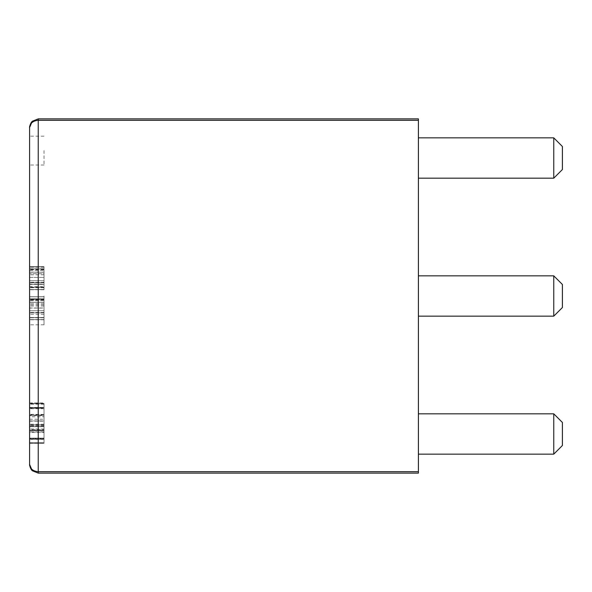<?xml version="1.0" encoding="UTF-8"?>
<svg xmlns="http://www.w3.org/2000/svg" width="592" height="592" viewBox="0 0 592 592"><rect width="100%" height="100%" fill="white"/><g stroke="black" fill="none" stroke-linecap="round" stroke-linejoin="round"><path stroke-width="0.44" stroke-dasharray="2.96 2.22" d="M29.6 426.136L29.6 430.961L29.6 426.136L29.6 430.961L29.6 426.136L44 426.136L44 430.961L29.6 430.961L44 430.961L44 426.136L29.6 426.136L44 426.136L44 430.961L29.6 430.961L44 430.961L44 426.136L29.6 426.136M29.6 423.435L29.6 403.537L29.6 423.435M44 267.036L44 289.562L29.6 289.562L29.6 266.689L29.6 289.562L44 289.562L44 266.777L29.6 266.777L44 266.777L44 268.886L29.6 268.886L29.6 287.483L29.6 268.886L44 268.886L44 287.483L29.6 287.483L44 287.475L44 289.562L29.6 289.562L44 289.562L44 266.777L29.6 267.036M44 298.945L44 319.613L29.6 319.613L29.6 296.747L29.6 319.613L44 319.621L29.6 319.613L44 319.613L44 296.836L29.6 296.836L44 296.836L44 298.945L29.6 298.945M29.6 464.483L29.6 127.517C30.125 123.158 33.004 120.753 38.243 120.317L38.243 118.881L418.403 118.881L418.403 473.119L38.243 473.119L38.243 471.683C33.004 471.247 30.125 468.842 29.6 464.483L29.6 464.587C29.104 464.002 30.599 469.789 32.36 470.633M29.6 150.597L29.6 164.998L29.6 150.597M29.6 296L29.6 324.801L29.6 296M44 298.827L44 319.702L44 299.323L44 319.702L44 299.323L29.6 299.323L29.6 319.702L29.6 298.827L44 298.819L44 299.323L29.6 299.323L29.6 302.349L29.6 296.747L29.6 319.791L29.6 296.747L44 296.74L29.6 296.747L44 296.747L29.6 296.747L29.6 319.702L29.6 298.827M29.6 277.411L29.6 282.266L29.6 277.411L44 277.411L29.6 277.411M29.6 278.136L29.6 289.732L29.6 278.136M44 268.768L44 289.643L44 269.249L29.6 269.249L29.6 289.643L29.6 268.768M29.6 272.276L44 272.276L29.6 272.276L29.6 266.696L44 266.703L29.6 266.689L44 266.689L44 282.266L29.6 282.266L44 282.266L44 284.412L29.6 284.412L44 284.412L44 289.562L44 266.777L29.6 266.777L44 266.777L44 289.562L29.6 289.562L44 289.562L44 284.412L29.6 284.412L44 284.412L44 282.665L29.6 282.665M29.6 438.124L29.6 403.663L29.6 438.124L29.6 408.228L29.6 438.124L44 438.124L44 442.69L29.6 442.69L29.6 403.663L29.6 442.69L29.6 403.663L29.6 442.69L29.6 403.663L29.6 442.69L29.6 403.663L29.6 442.69L44 442.705L29.6 442.69L44 442.69L44 403.663L29.6 403.663L44 403.663L29.6 403.663L44 403.663L44 438.124L29.6 438.124L44 438.124L44 408.228L29.6 408.228M44 421.053L44 443.334L29.6 443.349L44 443.341L44 403.537L44 443.334L44 430.132L29.6 430.132L29.6 443.334L29.6 430.288L44 430.288L44 443.334L44 403.019L44 443.334L44 404.366L44 414.666L29.6 414.666L29.6 443.334L29.6 403.019L44 402.997L44 438.872L44 414.407L44 430.288L29.6 430.288L29.6 403.019L29.6 443.334L29.6 407.533L29.6 439.39L44 439.39L44 407.533L44 439.39L44 432.049L29.6 432.049L29.6 404.181L29.6 419.254L29.6 416.798L44 416.79L44 419.254L29.6 419.254L29.6 438.591L29.6 432.441L44 432.441L44 424.834L29.6 424.834L29.6 421.053M44 407.451L44 415.577L29.6 415.577L29.6 407.451L44 407.437L44 415.577L29.6 415.577L29.6 407.451M29.6 429.688L29.6 438.746L44 438.731L44 429.688L29.6 429.688M29.6 415.051L29.6 407.585L44 407.592L44 415.051L29.6 415.051M418.403 158.02L418.403 137.855L418.403 158.02M418.403 433.98L418.403 454.145L418.403 433.98M418.403 296L418.403 275.842L418.403 296M553.757 454.145L562.4 445.502L562.4 422.466L562.4 445.502L562.4 422.466L553.757 413.823L553.757 454.145L553.757 413.823L553.757 454.145L418.403 454.145M553.757 275.842L553.757 316.158M562.4 284.478L562.4 307.522M553.757 178.177L562.4 169.534L562.4 146.498L562.4 169.534L562.4 146.498L553.757 137.855L553.757 178.177L553.757 137.855L553.757 178.177L418.403 178.177M44 150.597L44 164.998L44 150.597M44 296L44 324.801L44 296M44 308.084L44 319.613L44 296.799L44 319.613L44 296.836L44 319.613L44 317.556L29.6 317.556L44 317.556L44 308.084L29.6 308.084M44 314.241L29.6 314.241M44 296.836L29.6 296.836L44 296.836M29.6 310.733L29.6 302.246L29.6 310.733L29.6 302.246L29.6 310.733L44 310.733L44 302.246L29.6 302.246L44 302.246L44 310.733L29.6 310.733L44 310.733L44 302.246L44 310.733L29.6 310.733M44 300.603L44 296.747L44 302.349L29.6 302.349L44 302.349L29.6 302.349L44 302.349L44 296.747L44 319.613L44 296.799L29.6 296.799L44 296.799L29.6 296.799L44 296.799L29.6 296.799L44 296.799L44 319.613L29.6 319.613L44 319.613L29.6 319.613L44 319.613L29.6 319.613L44 319.613L29.6 319.599L44 319.613L44 300.603L29.6 300.603M44 312.842L29.6 312.842L44 312.842L29.6 312.842L44 312.842L44 319.613L29.6 319.613L44 319.613L44 312.842M44 298.856L29.6 298.856L29.6 317.593L29.6 298.856L44 298.834L29.6 298.856L44 298.856L44 317.593L44 298.856M44 306.012L29.6 306.012M44 317.645L29.6 317.645M44 319.702L29.6 319.702M44 317.823L29.6 317.823L44 317.823M44 300.433L29.6 300.433L44 300.433M44 299.811L29.6 299.811L44 299.811M44 304.873L29.6 304.873L44 304.873M44 303.733L29.6 303.733L44 303.733M44 319.613L29.6 319.613L44 319.599M44 308.195L44 319.791L44 308.195M44 286.447L44 268.886L44 287.483L29.6 287.483L44 287.497L44 286.447L29.6 286.447M44 284.167L44 266.777L44 284.167L29.6 284.167M44 266.777L29.6 266.777L44 266.777M44 282.665L44 266.689L29.6 266.689L44 266.689L44 289.562L29.6 289.562L44 289.562L29.6 289.54L44 289.532L44 270.529L29.6 270.529M44 282.266L29.6 282.266L44 282.266L44 277.411L44 282.266M44 270.529L44 273.674L29.6 273.674L44 273.674L44 266.689L44 289.732L44 272.276M44 272.187L44 280.675L29.6 280.675L29.6 272.187L29.6 280.675L44 280.675L44 272.187L29.6 272.187M44 289.562L44 266.726L29.6 266.726L44 266.726L44 289.562L29.6 289.562L44 289.562L44 282.784L29.6 282.784L44 282.784L44 289.562L29.6 289.562M44 287.571L29.6 287.571M44 289.643L29.6 289.643M44 287.742L29.6 287.742M44 269.752L29.6 269.752M44 274.799L29.6 274.799M44 414.407L29.6 414.407L44 414.407M44 428.985L29.6 428.985L44 428.985M44 438.406L44 403.663L44 442.69L44 403.663L29.6 403.663L44 403.677L44 442.69L29.6 442.69L44 442.69L44 403.663L29.6 403.663L44 403.655L44 442.69L29.6 442.69L44 442.69L44 403.663L29.6 403.663L44 403.663L44 438.406L29.6 438.406M44 408.228L44 438.124M44 424.915L44 403.663L29.6 403.663L44 403.663L29.6 403.663L44 403.663L44 424.915L29.6 424.915M44 408.746L29.6 408.746L44 408.746M44 424.212L29.6 424.212M44 404.181L29.6 404.181L44 404.181M44 407.71L44 426.706L29.6 426.706L29.6 407.71L29.6 426.706L44 426.706L44 407.71L29.6 407.71M44 430.909L29.6 430.909L44 430.909M44 442.69L29.6 442.69L44 442.69M44 425.352L29.6 425.359M29.6 407.969L29.6 420.919L29.6 407.969L44 407.977L29.6 407.969M44 407.969L44 420.919L29.6 420.919L44 420.912L44 407.969M418.403 120.317L38.243 120.317L38.243 471.683L418.403 471.683M44 312.458L29.6 312.458M44 287.157L29.6 287.157M553.757 413.823L418.403 413.823M553.757 137.855L418.403 137.855M32.36 121.367C30.599 122.211 29.104 127.998 29.6 127.413L29.6 127.495M44 136.197L29.6 136.197M44 164.998L29.6 164.998M44 267.199L29.6 267.199M44 324.801L29.6 324.801M29.6 298.99L44 298.99M29.6 298.871L44 298.871M29.6 317.519L44 317.519M29.6 319.584L44 319.584M29.6 317.667L44 317.667M29.6 307.988L44 307.988M44 317.601L29.6 317.601M44 319.791L29.6 319.791M44 296.733L29.6 296.733M29.6 268.931L44 268.931L29.6 268.916M29.6 268.812L44 268.79M29.6 287.431L44 287.431M29.6 289.606L44 289.606M29.6 289.518L44 289.518L29.6 289.54M44 287.534L29.6 287.534M44 289.732L29.6 289.732M44 266.666L29.6 266.666M29.6 268.835L44 268.835M29.6 438.887L44 438.887M29.6 443.223L44 443.223M29.6 402.96L44 402.96L29.6 402.974M29.6 407.474L44 407.474M29.6 438.827L44 438.827M29.6 443.26L44 443.26M29.6 438.139L44 438.139M29.6 408.199L44 408.199M29.6 421.156L44 421.156M44 439.397L29.6 439.397M44 407.533L29.6 407.533M44 403.478L29.6 403.478M44 443.356L29.6 443.356M29.6 420.942L44 420.942M29.6 407.932L44 407.932"/><path stroke-width="0.89" d="M418.403 120.317L38.243 120.317L38.243 118.881L32.271 121.279L29.6 127.517L29.6 464.483C30.125 468.842 33.004 471.247 38.243 471.683L38.243 473.119L32.271 470.721L29.6 464.483L32.271 470.721L38.243 473.119L418.403 473.119L418.403 118.881L38.243 118.881L32.271 121.279L29.6 127.517C30.125 123.158 33.004 120.753 38.243 120.317L38.243 471.683L418.403 471.683M553.757 275.842L562.4 284.478L562.4 307.522L553.757 316.158L553.757 275.842L418.403 275.842M553.757 413.823L562.4 422.466L562.4 445.502L553.757 454.145L553.757 413.823L418.403 413.823M553.757 137.855L562.4 146.498L562.4 169.534L553.757 178.177L553.757 137.855L418.403 137.855M553.757 316.158L418.403 316.158M553.757 454.145L418.403 454.145M553.757 178.177L418.403 178.177M32.36 470.633C30.599 469.789 29.104 464.002 29.6 464.587L29.6 464.505M32.36 121.367C30.599 122.211 29.104 127.998 29.6 127.413L29.6 127.495"/></g></svg>
